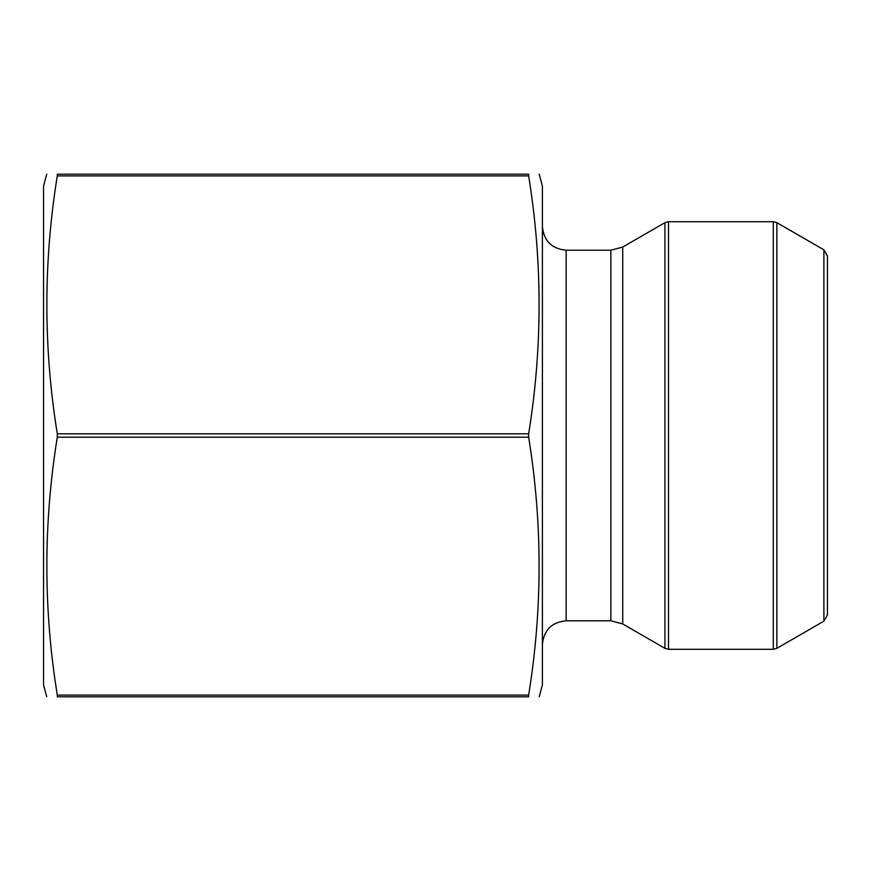 <?xml version="1.0" encoding="UTF-8"?>
<svg xmlns="http://www.w3.org/2000/svg" width="871" height="871" viewBox="0 0 871 871"><rect width="100%" height="100%" fill="white"/><g stroke="black" fill="none" stroke-linecap="round" stroke-linejoin="round"><path stroke-width="1.31" d="M57.301 695.112L528.643 695.112L528.643 696.8C542.557 696.8 542.557 696.8 528.643 696.8L57.301 696.8C43.387 696.8 43.387 696.8 57.301 696.8L57.301 695.112C43.387 609.134 43.387 523.166 57.301 437.188L57.301 433.812C43.387 347.834 43.387 261.866 57.301 175.888L57.301 174.2C43.387 174.2 43.387 174.2 57.301 174.2L528.643 174.2C542.557 174.2 542.557 174.2 528.643 174.2L528.643 175.888L57.301 175.888M528.643 695.112C542.568 609.134 542.568 523.166 528.643 437.188L528.643 433.812L57.301 433.812M528.643 433.812C542.568 347.834 542.568 261.866 528.643 175.888M528.643 437.188L57.301 437.188M622.732 623.963L622.732 247.037L610.854 250.217L610.854 620.783L622.732 623.963L664.943 648.34L664.943 222.66L668.503 221.713L668.503 649.287L664.943 648.34M823.89 621.175L823.89 249.825L827.45 255.998L827.45 615.002L823.89 621.175L776.845 648.34L773.285 649.287L668.503 649.287M610.854 620.783L566.15 620.783C551.724 622.188 543.798 630.114 542.393 644.54M539.214 174.2L542.393 186.078L542.393 684.922L539.214 696.8M46.729 696.8L43.55 684.922L43.55 186.078L46.729 174.2M773.285 649.287L773.285 221.713L668.503 221.713M823.89 249.825L776.845 222.66L776.845 648.34M610.854 250.217L566.15 250.217L566.15 620.783M622.732 247.037L664.943 222.66M566.15 250.217C551.724 248.812 543.798 240.886 542.393 226.46M773.285 221.713L776.845 222.66"/></g></svg>
